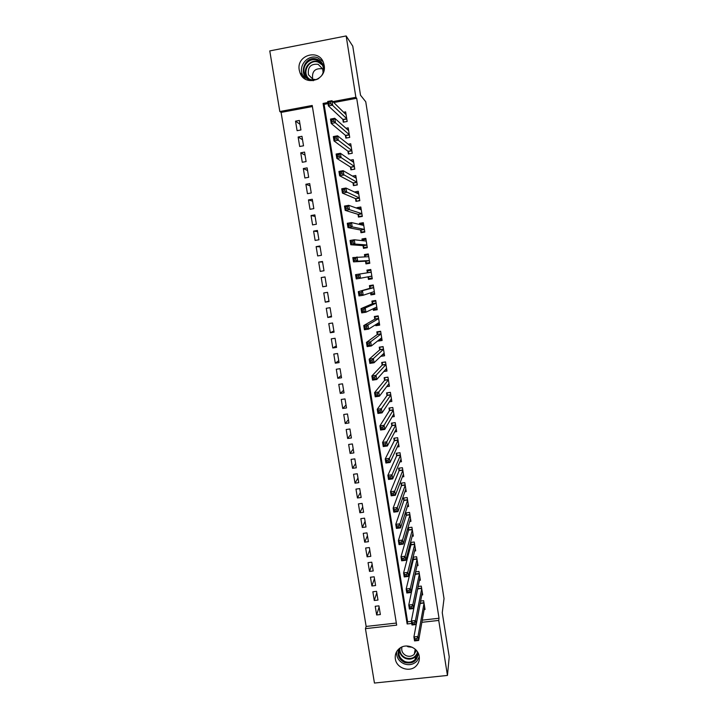 <?xml version="1.0" encoding="UTF-8"?>
<svg xmlns="http://www.w3.org/2000/svg" width="719" height="719" viewBox="0 0 719 719"><rect width="100%" height="100%" fill="white"/><g stroke="black" fill="none" stroke-linecap="round" stroke-linejoin="round"><path stroke-width="1.08" d="M324.161 65.303C327.19 80.124 304.793 86.999 299.994 72.799L299.257 70.094C296.102 54.986 319.317 48.299 323.631 63.155L324.161 65.303M419.222 656.384C419.716 659.934 418.782 663.026 416.427 665.659C410.288 672.867 396.466 668.445 395.351 658.946C394.785 654.479 396.286 650.884 399.845 648.152C406.603 642.939 418.197 647.846 419.222 656.384M312.388 106.556L281.093 112.407L366.151 626.447L365.441 628.64L396.672 625.144L312.217 105.468L279.817 111.526L269.778 50.914L346.163 35.95L355.878 97.299L332.852 101.604M281.093 112.407L279.817 111.526M346.163 35.95L352.768 46.169L360.516 95.205L365.746 101.765L444.027 598.603L442.257 612.705L449.222 656.824L447.452 675.438L374.446 683.05L365.441 628.64M299.697 146.487L303.517 145.795L301.962 136.304L298.133 137.005L299.697 146.487M304.865 177.979L308.685 177.305L307.139 167.878L303.319 168.552L304.865 177.979M310.015 209.292L313.817 208.636L312.28 199.262L308.469 199.918L310.015 209.292M315.129 240.425L318.921 239.787L317.394 230.466L313.601 231.105L315.129 240.425M320.216 271.378L323.999 270.757L322.48 261.482L318.688 262.111L320.216 271.378M325.267 302.151L329.05 301.549L327.54 292.336L323.757 292.939L325.267 302.151L328.969 301.063M330.3 332.753L334.065 332.169L332.564 323.002L328.79 323.595L330.3 332.753L333.868 330.965M335.297 363.176L339.062 362.61L337.562 353.496L333.796 354.072L335.297 363.176L338.748 360.704M340.267 393.428L344.024 392.88L342.532 383.82L338.775 384.377L340.267 393.428L343.592 390.282M345.21 423.509L348.958 422.979L347.475 413.973L343.727 414.504L345.21 423.509L348.418 419.689M350.117 453.428L353.865 452.916L352.391 443.947L348.652 444.468L350.117 453.428L353.209 448.944M355.006 483.168L358.736 482.674L357.28 473.758L353.541 474.261L355.006 483.168L357.981 478.027M359.868 512.746L363.589 512.27L362.133 503.408L358.413 503.884L359.868 512.746L362.718 506.958M364.695 542.153L368.416 541.695L366.969 532.878L363.248 533.345L364.695 542.153L367.436 535.727M369.503 571.398L373.215 570.958L371.777 562.195L368.065 562.644L369.503 571.398L372.127 564.343M374.275 600.482L377.978 600.059L376.549 591.342L372.846 591.773L374.275 600.482L376.792 592.798M366.151 626.447L396.331 623.058M376.657 614.97L380.36 614.547L378.931 605.856L375.228 606.279L376.657 614.97L379.111 606.971M371.894 585.967L375.597 585.527L374.168 576.791L370.456 577.231L371.894 585.967L374.464 578.588M367.103 556.803L370.815 556.344L369.377 547.554L365.656 548.013L367.103 556.803L369.782 550.053M362.286 527.467L366.007 527L364.56 518.165L360.83 518.642L362.286 527.467L365.081 521.365M357.442 497.979L361.172 497.485L359.716 488.605L355.977 489.1L357.442 497.979L360.354 492.515M352.571 468.321L356.3 467.808L354.835 458.875L351.097 459.387L352.571 468.321L355.599 463.503M347.663 438.491L351.411 437.97L349.937 428.982L346.19 429.513L347.663 438.491L350.818 434.339M342.738 408.491L346.495 407.952L345.012 398.919L341.255 399.458L342.738 408.491L346.01 405.004M337.786 378.329L341.543 377.772L340.051 368.685L336.294 369.242L337.786 378.329L341.174 375.516M332.798 347.987L336.564 347.412L335.072 338.272L331.297 338.856L332.798 347.987L336.312 345.857M327.783 317.474L331.567 316.881L330.057 307.687L326.273 308.289L327.783 317.474L331.423 316.036M322.741 286.791L326.534 286.18L325.015 276.932L321.222 277.552L322.741 286.791L326.507 286.045M317.672 255.928L321.465 255.299L319.946 245.997L316.144 246.635L317.672 255.928M312.576 224.885L316.378 224.238L314.841 214.882L311.039 215.538L312.576 224.885M307.444 193.663L311.255 192.998L309.709 183.588L305.899 184.262L307.444 193.663M302.286 162.26L306.105 161.577L304.55 152.113L300.731 152.805L302.286 162.26M297.1 130.678L300.928 129.968L299.365 120.45L295.536 121.16L297.1 130.678M422.269 620.138L439.03 618.259L356.696 98.269L355.878 97.299M439.03 618.259L438.743 620.425L447.452 675.438M327.846 102.538L323.083 103.428L407.143 623.966L411.735 623.454M421.882 622.312L438.743 620.425M328.026 103.635L324.098 104.363L407.61 621.782L407.143 623.966M324.098 104.363L323.083 103.428M356.696 98.269L333.814 102.547M407.61 621.782L411.403 621.36M342.846 119.39L343.296 122.176L347.169 121.466L345.641 111.876L343.628 112.254M345.399 135.325L345.839 138.111L349.713 137.41L348.185 127.847L345.956 128.261M347.933 151.224L348.382 153.992L352.247 153.3L350.728 143.773L348.23 144.222M350.468 167.069L350.917 169.837L354.782 169.154L353.263 159.645L350.405 160.157M353.002 182.869L353.442 185.628L357.298 184.954L355.788 175.481L352.463 176.065M355.519 198.624L355.959 201.374L359.815 200.709L358.305 191.263L354.458 192.009M358.026 214.334L358.466 217.075L362.322 216.419L360.821 207L356.966 207.656L357.064 208.267M360.534 229.99L360.974 232.731L364.821 232.084L363.32 222.692L359.473 223.339L359.653 224.472M363.032 245.61L363.472 248.343L367.31 247.704L365.818 238.34L361.972 238.978L362.232 240.631M365.522 261.186L365.953 263.909L369.8 263.28L368.308 253.942L364.461 254.571L364.812 256.746M372.244 278.621L368.443 279.421L372.271 278.81L370.788 269.49L366.951 270.119L367.382 272.807M368.443 279.421L368.02 276.815M374.635 293.604L370.914 294.898L374.743 294.296L373.26 285.003L369.431 285.623L369.863 288.328M370.914 294.898L370.582 292.813M376.379 308.855L373.386 310.329L377.205 309.727L375.731 300.47L371.903 301.081L372.334 303.778M373.386 310.329L373.134 308.775M378.095 324.278L375.839 325.716L379.668 325.123L378.194 315.893L374.365 316.495L374.797 319.182M375.839 325.716L375.678 324.673M380.135 339.602L378.293 341.058L382.113 340.482L380.648 331.27L376.828 331.863L377.25 334.542M378.293 341.058L378.212 340.536M382.31 354.853L380.737 356.354L384.557 355.788L383.092 346.603L379.273 347.187L379.704 349.865M383.784 371.525L386.993 371.049L385.528 361.9L381.717 362.466L382.149 365.135M386.669 386.669L389.419 386.274L387.963 377.142L384.153 377.7L384.584 380.369M389.428 401.795L391.837 401.445L390.39 392.349L386.588 392.898L387.011 395.549M392.107 416.885L394.255 416.58L392.808 407.502L389.006 408.05L389.428 410.693M394.722 431.939L396.663 431.67L395.216 422.619L391.424 423.149L391.846 425.792M397.301 446.957L399.063 446.715L397.625 437.691L393.832 438.222L394.255 440.846M399.845 461.94L401.454 461.724L400.025 452.727L396.232 453.24L396.654 455.864M402.352 476.886L403.844 476.688L402.415 467.709L398.632 468.222L399.045 470.837M404.842 491.787L406.226 491.607L404.797 482.656L401.022 483.159L401.436 485.765M407.305 506.643L408.599 506.482L407.179 497.557L403.404 498.051L403.817 500.649M409.758 521.473L410.962 521.32L409.551 512.422L405.777 512.899L406.19 515.496M412.185 536.248L413.326 536.113L411.915 527.243L408.14 527.71L408.554 530.298M414.602 550.997L415.681 550.862L414.27 542.018L410.522 542.477M410.917 545.065L410.513 542.521M417.011 565.7L418.027 565.574L416.616 556.749L413.083 557.18M413.272 559.777L412.949 557.746M419.402 580.359L420.372 580.242L418.961 571.443L415.618 571.848M415.618 574.463L415.375 572.926M421.783 594.981L422.7 594.874L421.298 586.102L418.125 586.47M417.964 589.095L417.793 588.052M424.147 609.559L425.028 609.46L423.635 600.716L420.606 601.057M420.291 603.69L420.211 603.142M402.811 470.181L399.117 470.684L399.234 468.141M370.806 269.607L366.951 270.119M325.024 277.013L321.222 277.552M368.407 254.562L364.461 254.571M322.552 261.932L318.688 262.111M365.45 239.4L361.972 238.978M320.072 246.806L316.144 246.635M362.151 223.986L359.473 223.339M317.591 231.635L313.601 231.105M359.23 208.474L356.966 207.656M315.093 216.428L311.039 215.538M356.471 192.881L354.449 191.928M312.594 201.176L308.469 199.918M310.087 185.879L305.899 184.262M307.57 170.538L303.319 168.552M305.054 155.151L300.731 152.805M302.519 139.72L298.133 137.005M299.985 124.252L295.536 121.16M302.681 77.032L303.041 76.016M416.822 638.625L415.178 638.805L415.429 640.404L417.074 640.225L416.822 638.625L418.009 636.486L418.647 640.467L414.548 640.917L413.91 636.944L418.009 636.486L424.039 603.268M424.623 606.908L418.647 640.467L417.074 640.225M415.178 638.805L413.91 636.944L420.363 602.315M415.429 640.404L414.548 640.917M422.296 592.321L416.085 624.532L411.987 624.991L411.34 621L418.045 586.848M412.607 622.843L412.868 624.443L414.512 624.254L414.252 622.654L412.607 622.843L411.34 621L415.447 620.542L421.711 588.663M414.252 622.654L415.447 620.542L416.085 624.532L414.512 624.254M412.868 624.443L411.987 624.991M411.672 606.638L410.028 606.818L410.288 608.427L411.933 608.238L411.672 606.638L412.877 604.544L413.515 608.553L409.408 609.02L408.769 605.021L412.877 604.544L419.375 574.014M419.959 577.681L413.515 608.553L411.933 608.238M410.028 606.818L408.769 605.021L415.717 571.83M410.288 608.427L409.408 609.02M418.143 653.023C417.371 661.156 412.814 664.293 404.464 662.442C398.587 659.197 396.798 654.632 399.108 648.718M400.537 647.693C397.418 653.409 398.838 658.011 404.788 661.48C408.725 662.9 412.158 662.262 415.088 659.557C417.2 657.265 417.91 654.56 417.218 651.459M412.248 647.253L408.113 646.794L406.675 645.995M416.193 650.174L414.261 654.308C411.978 656.348 409.327 656.824 406.307 655.728C402.559 653.796 401.112 650.875 401.966 646.965M396.591 651.765C396.304 657.238 398.748 661.237 403.925 663.754C408.904 665.542 413.209 664.698 416.849 661.228L419.294 656.896M414.611 652.412L415.807 651.908M313.439 80.69L309.907 80.052C297.082 75.855 304.739 54.168 317.277 59.353C321.699 61.286 323.981 64.755 324.143 69.77M321.842 75.351C323.559 72.493 323.918 69.482 322.93 66.31C321.86 63.398 319.928 61.385 317.133 60.279C309.646 57.107 301.342 66.112 304.667 73.751C305.773 76.475 307.66 78.371 310.32 79.423C313.277 80.447 316.117 80.106 318.832 78.425M312.738 79.18L312.666 79C311.74 71.487 314.913 68.08 322.175 68.79L322.705 69.015M316.117 79.656L312.882 79.234L308.469 74.785C307.516 67.083 310.761 63.596 318.193 64.324L322.696 68.988L323.092 72.547M322.984 61.582L317.825 57.817C308.505 53.871 298.205 65.114 302.375 74.587L305.638 79.324M303.337 76.538L303.032 77.391M409.093 590.56L407.439 590.757L407.7 592.366L409.354 592.168L409.093 590.56L410.297 588.501L410.944 592.519L406.828 592.995L406.181 588.987L410.297 588.501L417.029 559.328M417.613 563.004L410.944 592.519L409.354 592.168M407.439 590.757L406.181 588.987L413.326 559.562L413.38 557.144M407.7 592.366L406.828 592.995M406.496 574.445L404.851 574.643L405.112 576.252L406.756 576.054L406.496 574.445L407.709 572.405L408.356 576.431L404.24 576.926L403.593 572.899L407.709 572.405L414.683 544.598M415.267 548.282L408.356 576.431L406.756 576.054M404.851 574.643L403.593 572.899L410.98 544.831L411.043 542.414M405.112 576.252L404.24 576.926M403.898 558.268L402.245 558.474L402.505 560.092L404.159 559.894L403.898 558.268L405.121 556.263L405.768 560.308L401.642 560.802L400.995 556.767L405.121 556.263L412.329 529.831M412.913 533.525L405.768 560.308L404.159 559.894M402.245 558.474L400.995 556.767L408.617 530.101L408.689 527.647M402.505 560.092L401.642 560.802M401.292 542.054L399.638 542.252L399.899 543.879L401.553 543.672L401.292 542.054L402.514 540.068L403.17 544.121L399.045 544.634L398.389 540.58L402.514 540.068L409.965 515.02M410.549 518.723L403.17 544.121L401.553 543.672M399.638 542.252L398.389 540.58L406.262 515.28L406.334 512.827M399.899 543.879L399.045 544.634M398.677 525.778L397.023 525.993L397.283 527.62L398.937 527.413L398.677 525.778L399.908 523.827L400.564 527.89L396.43 528.411L395.774 524.349L399.908 523.827L407.592 500.163M408.185 503.884L400.564 527.89L398.937 527.413M397.023 525.993L395.774 524.349L403.88 500.478L403.97 497.979M397.283 527.62L396.43 528.411M396.052 509.456L394.389 509.672L394.659 511.308L396.313 511.092L396.052 509.456L397.292 507.533L397.949 511.613L393.805 512.135L393.149 508.063L397.292 507.533L405.21 485.271M405.813 488.992L397.949 511.613L396.313 511.092M394.389 509.672L393.149 508.063L401.499 485.595L401.606 483.078M394.659 511.308L393.805 512.135M393.419 493.09L391.756 493.306L392.026 494.942L393.679 494.726L393.419 493.09L394.668 491.185L395.324 495.274L391.181 495.813L390.525 491.724L394.668 491.185L402.829 470.334M403.431 474.073L395.324 495.274L393.679 494.726M391.756 493.306L390.525 491.724L399.117 470.684M392.026 494.942L391.181 495.813M400.672 459.962L401.166 459.899M390.777 476.661L389.114 476.886L389.383 478.53L391.046 478.306L390.777 476.661L392.035 474.792L392.691 478.89L388.548 479.447L387.883 475.34L392.035 474.792L400.438 455.352M401.04 459.099L392.691 478.89L391.046 478.306M389.114 476.886L387.883 475.34L396.717 455.72L396.852 453.159M389.383 478.53L388.548 479.447M398.191 445.052L398.784 444.971M388.125 460.187L386.463 460.412L386.732 462.065L388.395 461.841L388.125 460.187L389.392 458.345L390.049 462.461L385.896 463.018L385.24 458.902L389.392 458.345L398.047 440.325M398.641 444.09L390.049 462.461L388.395 461.841M386.463 460.412L385.24 458.902L394.318 440.711L394.47 438.132M386.732 462.065L385.896 463.018M395.684 430.106L396.394 430.007M385.474 443.659L383.802 443.893L384.072 445.546L385.735 445.313L385.474 443.659L386.741 441.843L387.406 445.978L383.245 446.544L382.58 442.419L386.741 441.843L395.639 425.262M396.241 429.036L387.406 445.978L385.735 445.313M383.802 443.893L382.58 442.419L391.918 425.666L392.08 423.06M384.072 445.546L383.245 446.544M393.131 415.124L394.003 414.998M382.805 427.086L381.142 427.32L381.403 428.973L383.074 428.74L382.805 427.086L384.081 425.297L384.746 429.441L380.585 430.016L379.92 425.882L384.081 425.297L393.23 410.154M393.832 413.937L384.746 429.441L383.074 428.74M381.142 427.32L379.92 425.882L389.5 410.576L389.689 407.952M381.403 428.973L380.585 430.016M390.543 400.106L391.603 399.953M387.334 392.79L390.399 392.412M380.135 410.45L378.464 410.693L378.733 412.355L380.396 412.122L380.135 410.45L381.412 408.689L382.077 412.85L377.915 413.443L377.25 409.291L381.412 408.689L390.812 395.001M391.415 398.793L382.077 412.85L380.396 412.122M378.464 410.693L377.25 409.291L387.083 395.45L387.28 392.862M378.733 412.355L377.915 413.443M387.901 385.051L389.195 384.863M385.016 377.574L387.99 377.295M377.448 393.769L375.776 394.012L376.046 395.684L377.718 395.441L377.448 393.769L378.742 392.035L379.407 396.205L375.237 396.807L374.563 392.646L378.742 392.035L388.386 379.803M388.997 383.613L379.407 396.205L377.718 395.441M375.776 394.012L374.563 392.646L384.656 380.27L384.863 377.754M376.046 395.684L375.237 396.807M385.168 369.961L386.777 369.728M382.724 362.313L385.573 362.142M374.761 377.035L373.08 377.286L373.35 378.958L375.03 378.715L374.761 377.035L376.055 375.327L376.729 379.515L372.55 380.126L371.876 375.947L376.055 375.327L385.959 364.569M386.561 368.38L376.729 379.515L375.03 378.715M373.08 377.286L371.876 375.947L382.22 365.054L382.445 362.61M373.35 378.958L372.55 380.126M382.301 354.853L384.359 354.548M380.495 346.998L383.146 346.944M372.056 360.246L370.384 360.498L370.653 362.178L372.334 361.927L372.056 360.246L373.359 358.574L374.033 362.762L369.854 363.392L369.18 359.203L373.359 358.574L383.515 349.281M384.126 353.119L374.033 362.762L372.334 361.927M370.384 360.498L369.18 359.203L379.785 349.793L380.009 347.412M370.653 362.178L369.854 363.392M379.228 339.736L381.933 339.323M378.365 331.621L377.574 332.178L380.711 331.702M369.35 343.403L367.67 343.664L367.948 345.345L369.62 345.093L369.35 343.403L370.662 341.759L371.337 345.965L367.148 346.603L366.474 342.397L370.662 341.759L381.07 333.958M381.681 337.795L371.337 345.965L369.62 345.093M367.67 343.664L366.474 342.397L377.331 334.488L377.574 332.178M367.948 345.345L367.148 346.603M376.244 324.323L379.497 324.062M376.45 316.162L375.138 316.899L378.275 316.414M366.636 326.516L364.955 326.777L365.225 328.466L366.906 328.206L366.636 326.516L367.948 324.898L368.631 329.113L364.443 329.76L363.76 325.545L367.948 324.898L378.625 318.589M379.237 322.436L368.631 329.113L366.906 328.206M364.955 326.777L363.76 325.545L374.878 319.137L375.138 316.899M365.225 328.466L364.443 329.76M373.565 308.568L373.907 309.242L377.053 308.748M375.74 300.542L372.685 301.576L375.83 301.081M363.913 309.565L362.232 309.826L362.502 311.525L364.182 311.264L363.913 309.565L365.234 307.975L365.917 312.208L361.72 312.873L361.037 308.64L365.234 307.975L376.163 303.175M376.774 307.031L365.917 312.208L364.182 311.264M362.232 309.826L361.037 308.64L372.415 303.742L372.685 301.576M362.502 311.525L361.72 312.873M370.878 292.714L371.462 293.9L374.599 293.397M373.332 285.461L370.231 286.207L373.377 285.704M361.181 292.561L359.491 292.831L359.77 294.538L361.45 294.269L361.181 292.561L362.511 291.006L363.194 295.248L358.988 295.922L358.305 291.671L373.691 287.717M374.311 291.581L363.194 295.248L361.45 294.269M359.491 292.831L358.305 291.671L369.952 288.301L370.231 286.207M359.77 294.538L358.988 295.922M371.858 276.204L368.182 276.797L369 278.514L372.145 278.001M367.508 272.789L367.769 270.802L370.914 270.29M358.43 275.512L356.75 275.781L357.019 277.489L358.709 277.219L358.43 275.512L359.77 273.975L360.462 278.244L356.256 278.918L355.563 274.658L371.22 272.213M371.84 276.096L360.462 278.244L358.709 277.219M355.563 274.658L356.75 275.781M357.019 277.489L356.256 278.918M369.719 262.768L366.528 263.073L369.683 262.561M365.099 256.737L365.297 255.344L368.452 254.823M366.528 263.073L365.612 261.177L353.505 261.869L352.813 257.591L368.739 256.665M355.68 258.4L357.028 256.899L357.711 261.177L353.505 261.869L354.269 260.386L355.959 260.116L355.68 258.4L353.991 258.678L354.269 260.386M365.612 261.177L369.359 260.566L357.711 261.177L355.959 260.116M352.813 257.591L353.991 258.678M367.292 247.579L364.057 247.597L367.211 247.075M362.691 240.685L362.816 239.84L365.971 239.319M364.057 247.597L363.122 245.619L350.746 244.757L350.063 240.47L354.278 239.769L366.25 241.072M352.921 241.233L354.278 239.769L354.961 244.056L350.746 244.757L351.51 243.238L353.2 242.95L352.921 241.233L351.232 241.512L351.51 243.238M366.879 244.972L354.961 244.056L353.2 242.95M350.063 240.47L351.232 241.512M363.176 232.363L361.576 232.075L364.731 231.545M360.282 224.625L363.49 223.762M361.576 232.075L360.623 230.008L347.987 227.59L347.295 223.294L351.519 222.575L363.76 225.433M350.153 224.013L351.519 222.575L352.202 226.88L347.987 227.59L348.742 226.027L350.432 225.739L350.153 224.013L348.463 224.301L348.742 226.027M360.623 230.008L364.389 229.379L352.202 226.88L350.432 225.739M347.295 223.294L348.463 224.301M360.075 216.796L359.087 216.509L362.25 215.97M358.161 208.654L361.001 208.168M359.087 216.509L358.125 214.361L345.21 210.37L344.518 206.056L348.742 205.328L361.253 209.75M347.376 206.739L348.742 205.328L349.443 209.651L345.21 210.37L345.965 208.762L347.654 208.474L347.376 206.739L345.686 207.036L345.965 208.762M361.882 213.669L349.443 209.651L347.654 208.474M344.518 206.056L345.686 207.036M357.226 201.158L359.761 200.349M356.354 192.899L358.511 192.521M356.588 200.898L355.617 198.66L342.433 193.096L341.732 188.773L345.965 188.036L358.745 194.022M344.59 189.412L345.965 188.036L346.666 192.359L342.433 193.096L343.17 191.443L344.868 191.146L344.59 189.412L342.891 189.708L343.17 191.443M359.374 197.959L344.868 191.146M341.732 188.773L342.891 189.708M354.485 185.448L357.253 184.684M354.314 177.135L356.004 176.838M354.09 185.241L353.101 182.923L339.638 175.769L338.937 171.428L343.179 170.682L356.229 178.24M341.795 172.03L343.179 170.682L343.88 175.023L339.638 175.769L340.375 174.07L342.073 173.764L341.795 172.03L340.096 172.326L340.375 174.07M356.858 182.195L342.073 173.764M338.937 171.428L340.096 172.326M351.807 169.675L354.755 168.974M352.139 161.344L353.496 161.101M351.582 169.54L350.575 167.132L336.843 158.387L336.141 154.028L340.384 153.273L353.703 162.422M338.991 154.585L340.384 153.273L341.085 157.623L336.843 158.387L337.571 156.634L339.269 156.329L338.991 154.585L337.292 154.891L337.571 156.634M354.332 166.377L339.269 156.329M336.141 154.028L337.292 154.891M349.155 153.857L352.238 153.219M349.874 145.526L350.98 145.328M349.066 153.785L348.041 151.296L334.029 140.942L333.328 136.574L337.579 135.801L351.169 146.55M336.177 137.086L337.579 135.801L338.281 140.178L334.029 140.942L334.757 139.144L336.456 138.839L336.177 137.086L334.479 137.401L334.757 139.144M351.807 150.523L336.456 138.839M333.328 136.574L334.479 137.401M347.547 129.663L348.454 129.501M346.531 137.985L345.497 135.415L331.216 123.452L330.506 119.066L334.757 118.284L348.634 130.642M333.355 119.534L334.757 118.284L335.467 122.67L331.216 123.452L331.935 121.61L333.634 121.295L333.355 119.534L331.648 119.848L331.935 121.61M349.272 134.624L333.634 121.295M330.506 119.066L331.648 119.848M345.165 113.764L345.92 113.629M343.97 122.059L342.954 119.489L328.385 105.9L327.675 101.496L331.935 100.705L346.091 114.68M330.524 101.927L331.935 100.705L332.645 105.1L328.385 105.9L329.104 104.003L330.803 103.689L330.524 101.927L328.817 102.242L329.104 104.003M346.729 118.671L330.803 103.689M327.675 101.496L328.817 102.242M424.003 603.025L420.345 603.448M423.958 602.738L420.363 603.151M421.676 588.43L418.009 588.861M421.631 588.151L418.036 588.573M419.339 573.798L415.672 574.229L419.339 573.789M419.294 573.519L415.69 573.951M415.088 659.557L415.636 656.501L417.496 653.562L415.636 656.501C412.724 659.179 409.318 659.817 405.417 658.406C401.544 656.564 399.566 653.598 399.494 649.5M399.899 648.673C399.719 652.87 401.615 655.926 405.579 657.849C411.259 659.521 415.214 657.777 417.433 652.636M307.741 77.967L306.123 75.189C302.825 67.613 311.066 58.679 318.499 61.825L321.636 63.766M322.427 65.096L318.517 62.283C309.35 58.365 301.297 72.421 308.999 78.811M417.002 559.121L413.326 559.562L416.993 559.103M416.957 558.852L413.353 559.292M414.647 544.4L410.971 544.858M414.611 544.139L410.998 544.589M412.293 529.642L408.617 530.101L412.293 529.615M412.257 529.391L408.644 529.84M409.929 514.84L406.253 515.307M409.893 514.597L406.28 515.056M407.565 500.002L403.88 500.478M407.529 499.759L403.907 500.226M405.192 485.109L401.499 485.595M405.157 484.885L401.526 485.361M402.775 469.965L399.144 470.451M400.42 455.217L396.717 455.72M400.384 455.001L396.753 455.495M398.02 440.208L394.318 440.711M397.993 440.001L394.354 440.504M395.621 425.154L391.918 425.666M395.594 424.956L391.954 425.468M393.212 410.055L389.5 410.576M393.185 409.866L389.536 410.387M390.794 394.911L387.083 395.45M390.768 394.731L387.119 395.261M388.377 379.731L384.656 380.27M388.35 379.56L384.692 380.09M385.95 364.497L382.22 365.054M385.923 364.335L382.265 364.884M383.506 349.227L379.785 349.793M383.488 349.075L379.821 349.632M381.07 333.913L377.331 334.488M381.043 333.769L377.376 334.326M378.616 318.553L374.878 319.137M378.589 318.418L374.923 318.984M376.154 303.148L372.415 303.742M376.136 303.023L372.469 303.607M374.329 291.671L373.79 291.761M373.691 287.708L369.952 288.301M373.673 287.582L369.997 288.175M371.202 272.106L367.526 272.699M369.386 260.682L365.701 261.285M366.897 245.125L363.212 245.736M366.879 244.99L363.122 245.619M364.407 229.514L360.722 230.134M361.909 213.867L358.215 214.496M361.891 213.714L358.125 214.361M359.41 198.165L355.707 198.804M359.383 198.013L355.617 198.66M356.894 182.428L353.191 183.075M356.867 182.258L353.101 182.923M354.377 166.637L350.665 167.293M354.35 166.457L350.575 167.132M351.852 150.801L348.14 151.466M351.825 150.613L348.041 151.296M349.317 134.92L345.605 135.594M349.29 134.723L345.497 135.415M346.774 118.995L343.053 119.678M346.747 118.788L342.954 119.489M299.994 72.799L302.762 75.468M414.261 654.308L415.196 649.203M306.123 75.189L304.667 73.751M308.469 74.785L312.666 79M414.647 544.382L410.98 544.831M409.929 514.813L406.262 515.28M407.556 499.957L403.889 500.433M405.183 485.073L401.508 485.55M402.802 470.136L399.126 470.63M400.411 455.163L396.735 455.666M398.02 440.145L394.336 440.657M395.612 425.091L391.936 425.603M393.203 409.992L389.527 410.513M390.785 394.848L387.11 395.378M388.368 379.659L384.683 380.198M385.932 364.434L382.247 364.982M383.497 349.155L379.812 349.713M381.052 333.841L377.367 334.407M378.607 318.481L374.914 319.056M376.145 303.076L372.46 303.661M373.682 287.627L369.988 288.22M371.211 272.142L367.517 272.735"/></g></svg>
